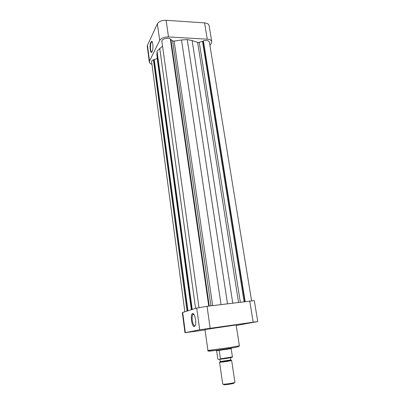 <?xml version="1.0" encoding="UTF-8"?>
<svg xmlns="http://www.w3.org/2000/svg" width="405" height="405" viewBox="0 0 405 405"><rect width="100%" height="100%" fill="white"/><g stroke="black" fill="none" stroke-linecap="round" stroke-linejoin="round"><path stroke-width="0.61" d="M152.204 41.791L151.556 41.902L151.227 42.419C150.523 44.261 150.311 46.59 150.594 49.395C150.883 51.303 151.333 52.129 151.946 51.87M152.133 51.546C150.473 55.222 149.177 45.441 150.868 42.105L151.698 41.34C153.024 41.31 153.439 48.57 152.26 51.258L152.133 51.546M209.911 45.401L211.329 43.244L211.739 41.639C211.385 40.222 209.881 39.396 207.233 39.174L168.5 36.946C164.182 36.951 161.241 38.105 159.671 40.409L149.516 61.044L149.323 62.087C149.501 63.064 150.371 63.787 151.946 64.258M149.323 62.087L147.263 46.423L147.445 45.335L157.378 23.829C158.917 21.43 161.828 20.245 166.116 20.275L204.596 22.913C207.228 23.166 208.727 24.042 209.086 25.53L211.739 41.639M222.715 384.077L223.297 384.208C225.226 384.315 232.597 383.226 234.409 382.568L234.93 382.274L231.65 360.445C232.035 360.678 222.011 362.242 219.961 362.267L219.545 362.232L222.715 384.077M220.204 361.432L220.431 361.538C222.558 361.498 232.667 359.868 230.789 359.868M220.112 362.029L231.65 360.445M230.465 357.696L230.799 359.923L220.573 361.513L220.209 361.488L219.89 359.281M219.221 350.533L220.431 358.855L232.414 356.901L231.169 348.654L216.923 350.679M216.275 350.279L216.326 350.624L216.842 350.614L230.885 348.538L231.382 348.401L231.326 348.057M232.414 356.901L232.414 357.023C232.981 357.433 224.785 358.759 220.32 359.22L218.173 359.362L217.809 358.982L216.629 350.806M234.181 382.912L233.948 383.272C232.308 383.874 225.686 384.851 223.95 384.75L223.808 384.745M232.414 357.023L220.214 359.265M220.32 359.22L220.431 358.855M170.404 39.386L173.411 41.199L181.526 39.979L187.272 39.553L192.147 40.571L198.242 42.56L203.153 41.219L203.381 40.854C206.641 40.095 208.636 40.505 209.37 42.085L251.576 300.718M184.837 311.734L151.627 61.828C151.571 61.059 152.159 60.38 153.394 59.788L187.039 311.055M153.394 59.788L154.027 59.818L157.353 58.269M191.535 309.668L156.927 55.141L157.024 51.187L162.537 46.054M198.987 307.552L161.884 41.391C161.322 39.067 167.938 37.184 170.348 39.002L208.757 306.079M154.027 59.818L187.723 310.843M154.204 59.469L187.96 310.772M157.024 51.187L192.223 309.455M170.854 39.412L209.258 306.013M187.272 39.553L227.499 303.725M202.485 41.178L244.104 301.639M203.153 41.219L244.843 301.543M203.381 40.854L245.157 301.502M191.737 331.751L194.795 331.28L191.737 331.751M206.464 328.895L209.79 328.379L206.464 328.895M248.857 322.917L252.269 322.385L248.857 322.917M193.772 314.194L192.765 314.563C192.107 315.763 191.94 317.723 192.264 320.451C192.846 323.954 193.722 325.767 194.886 325.878L195.21 325.706M192.618 313.581L192.669 313.571C194.471 312.878 196.531 321.125 195.468 324.926L194.39 326.592C191.818 327.427 190.011 314.007 192.618 313.581M239.38 345.829L236.15 324.952L204.981 329.554L207.927 350.477L229.61 347.586L239.38 345.829C239.476 346.548 236.196 347.389 229.539 348.346C217.753 350.198 206.089 351.783 207.927 350.477M184.974 332.707L182.321 312.569L196.703 308.073L207.026 306.296L254.315 300.621L257.752 321.555L199.711 329.797L184.974 332.707L205.036 329.953M236.231 325.483L257.752 321.555M147.445 45.335L149.516 61.044M159.671 40.409L157.378 23.829M166.116 20.275L168.5 36.946M207.233 39.174L204.596 22.913M199.27 42.398L240.327 302.11M174.15 41.128L212.65 305.588M157.196 58.335L191.357 309.724M156.882 54.057L191.646 309.633M159.742 48.387L195.585 308.423M172.596 40.935L210.954 305.8M181.526 39.979L221.044 304.535M192.147 40.571L232.743 303.061M197.645 42.419L238.525 302.338M229.438 348.411C218.31 350.168 205.517 351.788 209.37 350.963M199.711 329.797L196.703 308.073M182.67 312.402L185.338 332.616M207.026 306.296L210.16 328.177M253.165 322.117L249.728 300.93M152.285 41.943L151.556 41.902M152.007 41.7L151.698 41.34M220.325 361.543L219.976 362.065M230.703 360.01L231.189 360.409M233.948 383.272L234.409 382.568M223.95 384.75L223.297 384.208M193.327 314.123L192.669 313.571M193.934 314.412L192.765 314.563"/></g></svg>
